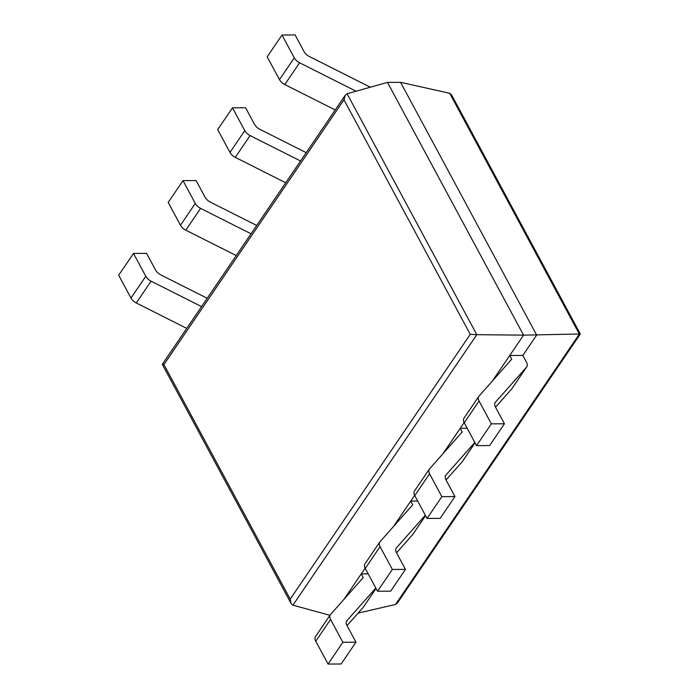 <?xml version="1.0" encoding="UTF-8"?>
<svg xmlns="http://www.w3.org/2000/svg" width="699" height="699" viewBox="0 0 699 699"><rect width="100%" height="100%" fill="white"/><g stroke="black" fill="none" stroke-linecap="round" stroke-linejoin="round"><path stroke-width="1.05" d="M347.071 93.736L476.814 334.69L523.568 335.144L387.482 82.403L347.071 93.736L345.297 95.169L343.96 99.782L163.916 364.598L290.207 599.157L291.09 603.49L292.925 605.168L329.954 615.321M345.297 95.169L162.308 364.31L163.916 364.598M387.482 82.403L400.579 82.333L536.666 335.066L522.826 355.424L526.487 362.204A8.222 4.919 34.2 0 1 526.731 366.87L511.921 388.653A8.222 4.919 34.2 0 1 511.694 388.95L495.521 407.194M292.925 605.168L476.814 334.69L470.252 334.34L290.207 599.157M492.384 381.016L523.568 335.144L580.31 334L397.416 603.001L395.547 604.46L358.115 613.102M464.127 422.572L442.886 453.826M414.629 495.373L393.388 526.627M365.131 568.182L343.891 599.436M400.579 82.333L449.693 93.273L451.615 94.985L580.31 333.982M133.5 253.44L145.794 276.262L130.975 298.054L118.69 275.223L133.5 253.44L146.598 253.361L155.554 269.997A8.222 4.919 34.2 0 0 160.857 274.925L207.21 298.272M130.975 298.054A8.222 4.919 34.2 0 0 136.288 302.973L186.738 328.381M145.794 276.262A8.222 4.919 34.2 0 0 151.098 281.19L201.548 306.599M375.826 588.042L346.984 620.598A8.222 4.919 -145.8 0 0 346.748 620.895A8.222 4.919 -145.8 0 0 347.001 625.561L355.957 642.189L341.147 663.98L328.049 664.05L315.756 641.228A8.222 4.919 -145.8 0 1 315.511 636.562L330.321 614.779A8.222 4.919 -145.8 0 1 330.548 614.482L363.227 577.601L361.243 573.905L368.19 573.87M361.243 573.905L346.424 595.697L346.721 596.238M363.192 607.361A8.222 4.919 34.2 0 0 363.428 607.064L376.062 588.479L363.192 607.361L347.027 625.614M330.321 614.779A8.222 4.919 -145.8 0 0 330.575 619.436L342.859 642.267L355.957 642.189M342.859 642.267L328.049 664.05M182.998 180.63L195.292 203.461L180.482 225.244L168.188 202.422L182.998 180.63L196.096 180.56L205.052 197.197A8.222 4.919 34.2 0 0 210.355 202.125L256.708 225.462M180.482 225.244A8.222 4.919 34.2 0 0 185.785 230.172L236.236 255.572M195.292 203.461A8.222 4.919 34.2 0 0 200.596 208.389L251.046 233.789M425.324 515.242L396.482 547.798A8.222 4.919 -145.8 0 0 396.246 548.095A8.222 4.919 -145.8 0 0 396.499 552.752L405.455 569.388L390.645 591.171L377.547 591.249L365.262 568.418A8.222 4.919 -145.8 0 1 365.009 563.761L379.819 541.978A8.222 4.919 -145.8 0 1 380.055 541.681L412.725 504.8L410.741 501.104L417.696 501.061M410.741 501.104L395.931 522.887L396.219 523.429M396.525 552.804L412.698 534.56A8.222 4.919 34.2 0 0 412.926 534.263L425.56 515.679M379.819 541.978A8.222 4.919 -145.8 0 0 380.073 546.635L392.357 569.458L405.455 569.388M392.357 569.458L377.547 591.249M232.496 107.829L244.79 130.652L229.98 152.443L217.686 129.612L232.496 107.829L245.594 107.751L254.55 124.387A8.222 4.919 34.2 0 0 259.853 129.315L306.214 152.662M229.98 152.443A8.222 4.919 34.2 0 0 235.283 157.362L285.734 182.771M244.79 130.652A8.222 4.919 34.2 0 0 250.093 135.58L300.544 160.988M474.822 442.432L445.979 474.988A8.222 4.919 -145.8 0 0 445.744 475.285A8.222 4.919 -145.8 0 0 445.997 479.951L454.953 496.578L440.143 518.37L427.045 518.44L414.76 495.617A8.222 4.919 -145.8 0 1 414.507 490.951L429.317 469.169A8.222 4.919 -145.8 0 1 429.553 468.872L462.222 431.991L460.239 428.295L467.194 428.26M460.239 428.295L445.429 450.086L445.717 450.628M462.196 461.751A8.222 4.919 34.2 0 0 462.423 461.454L475.058 442.869L462.196 461.751L446.023 480.003M429.317 469.169A8.222 4.919 -145.8 0 0 429.57 473.826L441.855 496.657L454.953 496.578M441.855 496.657L427.045 518.44M281.994 35.02L294.288 57.851L279.478 79.634L267.184 56.811L281.994 35.02L295.092 34.95L304.048 51.586A8.222 4.919 34.2 0 0 309.351 56.514L370.33 87.218M279.478 79.634A8.222 4.919 34.2 0 0 284.781 84.562L335.232 109.961M294.288 57.851A8.222 4.919 34.2 0 0 299.591 62.779L356.062 91.211M526.731 366.87A8.222 4.919 34.2 0 1 526.504 367.167L495.477 402.187A8.222 4.919 -145.8 0 0 495.241 402.484A8.222 4.919 -145.8 0 0 495.495 407.141L504.451 423.777L489.641 445.56L476.543 445.639L464.258 422.808A8.222 4.919 -145.8 0 1 464.005 418.151L478.815 396.368A8.222 4.919 -145.8 0 1 479.051 396.071L511.72 359.19L509.737 355.494L522.826 355.424M509.737 355.494L494.927 377.277L495.215 377.818M478.815 396.368A8.222 4.919 -145.8 0 0 479.068 401.025L491.353 423.847L504.451 423.777M491.353 423.847L476.543 445.639M343.96 99.782L470.252 334.34M449.693 93.273L579.357 334.105L395.547 604.46M151.098 281.19L136.288 302.973M346.984 620.598L346.555 621.228M330.575 619.436L315.756 641.228M200.596 208.389L185.785 230.172M396.482 547.798L396.053 548.418M380.073 546.635L365.262 568.418M425.551 515.652L412.698 534.56M250.093 135.58L235.283 157.362M445.979 474.988L445.551 475.617M429.57 473.826L414.76 495.617M299.591 62.779L284.781 84.562M495.477 402.187L495.049 402.807M479.068 401.025L464.258 422.808M526.504 367.167L511.694 388.95M162.308 364.328L291.09 603.49"/></g></svg>
